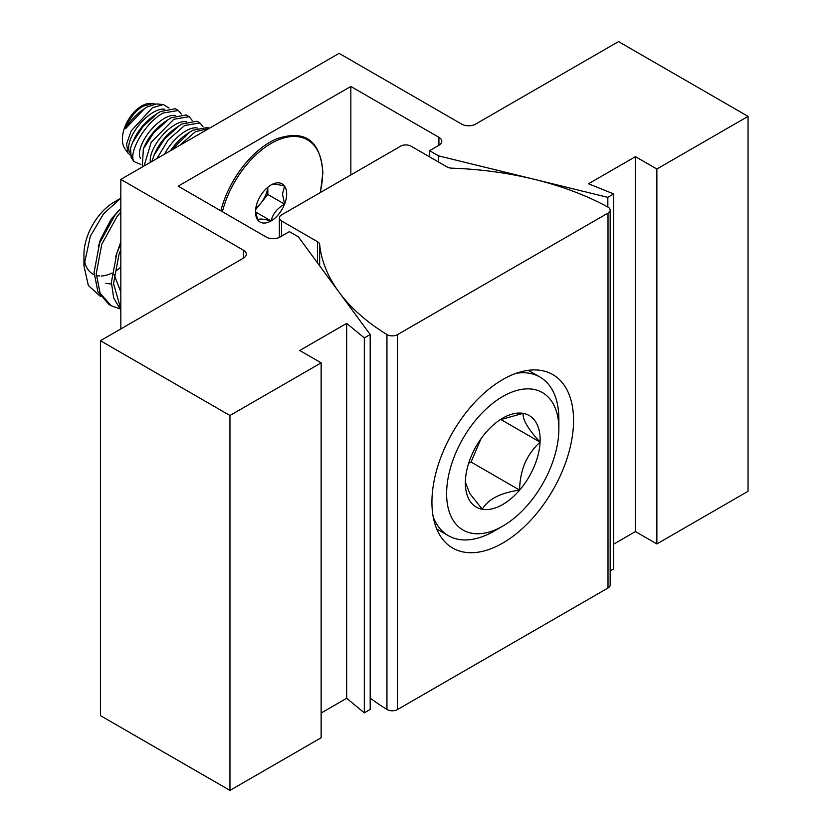 <?xml version="1.0" encoding="UTF-8"?>
<svg xmlns="http://www.w3.org/2000/svg" width="832" height="832" viewBox="0 0 832 832"><rect width="100%" height="100%" fill="white"/><g stroke="black" fill="none" stroke-linecap="round" stroke-linejoin="round"><path stroke-width="1.25" d="M610.158 210.101L610.158 585A7.332 4.233 180 0 1 608.005 587.995L608.005 213.096A7.332 4.233 0 0 0 610.158 210.101A7.332 4.233 0 0 0 608.005 207.116A7.332 4.233 0 0 0 607.849 207.022L607.818 197.34L438.578 155.865L429.593 150.675L438.922 145.298L438.922 137.322L350.844 86.466L178.152 186.17L266.219 237.026A9.766 5.637 180 0 0 280.041 237.026L289.37 231.639L298.345 236.829L370.188 334.537L364.312 337.927L346.674 323.388L299.728 350.49L321.142 362.856L229.954 415.501L229.954 790.4L321.142 737.755L321.142 362.856M502.746 379.558A100.131 57.814 120 0 0 437.32 467.802A100.131 57.814 120 0 0 452.67 548.038A100.131 57.814 120 0 0 502.746 543.078A100.131 57.814 120 0 0 568.162 454.844A100.131 57.814 120 0 0 552.812 374.598A100.131 57.814 120 0 0 502.746 379.558M317.522 262.912L317.522 241.717L281.518 220.927A7.332 4.233 0 0 1 279.365 217.932A7.332 4.233 0 0 1 281.518 214.947L400.681 146.151A7.332 4.233 0 0 1 411.039 146.151L447.044 166.941A7.332 4.233 180 0 0 451.797 168.168A249.215 143.884 180 0 1 607.849 207.022M608.005 587.995L397.478 709.55A7.332 4.233 180 0 1 386.953 709.457L386.953 334.558A249.215 143.884 180 0 1 319.654 244.452L319.654 265.803M386.953 709.457A249.215 143.884 180 0 1 370.188 698.027M608.005 213.096L397.478 334.641L397.478 709.55M317.522 241.717A7.332 4.233 180 0 1 319.654 244.452M386.953 334.558A7.332 4.233 0 0 0 397.478 334.641M370.188 334.537L370.188 709.436L364.312 712.826L364.312 337.927M610.158 570.898L613.694 568.849L613.694 193.95L607.818 197.34M243.422 250.182A9.766 5.637 180 0 1 246.293 254.176A9.766 5.637 180 0 1 243.422 258.159L243.422 250.182L120.817 179.39L339.102 53.362L461.718 124.155A9.766 5.637 180 0 0 475.53 124.155L618.53 41.6L748.051 116.376L656.864 169.021L635.45 156.666L588.505 183.768L613.694 193.95M613.694 544.128L635.45 531.565L656.864 543.93L748.051 491.286L748.051 116.376M364.312 712.826L346.674 698.287L321.142 713.024M229.954 415.501L100.433 340.714L100.433 715.624L229.954 790.4M100.433 340.714L243.422 258.159M438.922 137.322A9.766 5.637 180 0 1 441.782 141.305A9.766 5.637 180 0 1 438.922 145.298M120.817 328.952L120.817 179.39M656.864 543.93L656.864 169.021M635.45 531.565L635.45 156.666M350.844 174.918L350.844 86.466M429.593 156.863L429.593 150.675M438.578 162.053L438.578 155.865M346.674 698.287L346.674 323.388M549.734 469.643A79.373 45.833 120 0 0 558.865 428.917A79.373 45.833 120 0 0 518.752 389.958A79.373 45.833 120 0 0 455.749 453.003A79.373 45.833 120 0 0 453.378 520.666A79.373 45.833 120 0 0 502.746 526.126A79.373 45.833 120 0 0 549.734 469.643M516.173 373.287A91.582 52.874 -60 0 1 539.895 377.021A91.582 52.874 -60 0 1 558.865 418.943L558.865 428.917M534.04 466.866A52.874 30.524 120 0 0 540.072 442.146A52.874 30.524 120 0 0 523.193 413.369A52.874 30.524 120 0 0 502.736 418.142A52.874 30.524 120 0 0 485.857 432.546A52.874 30.524 120 0 0 465.41 480.501A52.874 30.524 120 0 0 465.348 482.903A52.874 30.524 120 0 0 482.29 509.278A52.874 30.524 120 0 0 519.626 490.1A52.874 30.524 120 0 0 534.04 466.866M465.358 482.071L469.633 493.303L482.29 509.278C488.093 499.169 500.542 492.773 519.626 490.1C519.688 480.771 521.425 471.817 524.836 463.226C528.653 454.875 533.738 447.845 540.072 442.146C527.966 428.865 522.34 419.276 523.193 413.369L500.146 419.744M119.132 210.236L111.249 219.034L100.37 239.72L98.332 246.782M120.817 241.862L115.606 256.755M114.078 274.591L120.817 291.876M120.817 198.255L103.584 213.762L90.314 236.298L83.949 265.803L83.949 254.426A42.744 24.679 -60 0 1 88.868 232.502A42.744 24.679 -60 0 1 114.171 202.082L120.817 198.245M120.817 212.025L116.979 216.632L101.774 244.296L96.252 273.666L100.079 293.082L111.166 305.75L119.496 308.714M120.817 208.426L114.826 215.384L99.611 243.048L94.089 272.418L97.926 291.834L109.002 304.502L111.166 305.75M120.817 249.735L119.038 254.259L113.516 283.639L120.817 308.901M120.817 243.672L116.886 253.011L111.363 282.391L113.724 298.074L120.817 310.19M120.817 267.197A42.744 24.679 -60 0 1 116.085 270.702M111.956 273.062A42.744 24.679 -60 0 1 101.296 275.985M99.674 275.974A42.744 24.679 -60 0 1 96.273 275.434M94.13 274.674A42.744 24.679 -60 0 1 84.282 259.418M111.384 284.034L105.882 283.348M83.949 265.803L88.338 285.511L100.578 296.556M502.746 526.126L494.104 531.118A91.582 52.874 -60 0 1 448.313 535.652A91.582 52.874 -60 0 1 433.222 516.974M468.645 463.289L471.058 462.051L480.979 438.776M471.058 462.051L519.626 490.1M500.76 419.453L540.072 442.146M255.871 207.854A19.084 11.014 120 0 0 261.071 202.862A19.084 11.014 120 0 0 267.738 187.304M286.666 193.939A22.038 12.719 120 0 0 284.575 186.15A22.038 12.719 120 0 0 271.086 184.954A22.038 12.719 120 0 0 257.587 201.729A22.038 12.719 120 0 0 255.507 211.931A22.038 12.719 120 0 0 257.587 219.721A22.038 12.719 120 0 0 271.086 220.927A22.038 12.719 120 0 0 284.575 204.142A22.038 12.719 120 0 0 286.666 193.939M255.538 210.673L257.587 219.721C259.334 218.556 263.827 218.951 271.086 220.927C272.823 213.814 277.316 208.218 284.575 204.142L282.485 193.939L284.575 186.15C277.399 184.184 272.896 183.789 271.086 184.954M164.85 109.346A28.236 12.303 130 0 0 153.494 112.216A28.236 12.303 130 0 0 133.713 132.642A28.236 12.303 130 0 0 129.854 152.568M140.899 164.455L133.952 161.564C128.118 152.766 144.914 122.949 163.03 113.038L178.339 110.479L175.323 108.732L160.43 111.54L157.342 113.474L142.927 126.62L132.558 142.574L130.541 148.044L131.175 157.633L133.723 161.242A33.706 19.458 -60 0 1 130.541 148.044M169.073 108.056L163.342 104.562L152.454 107.723L131.217 130.832L126.589 143.926L127.982 153.109L130.073 154.991M175.635 115.575A28.236 12.303 130 0 0 164.289 118.446A28.236 12.303 130 0 0 144.695 138.57A28.236 12.303 130 0 0 140.473 158.506M144.071 165.963L151.226 142.241L173.826 119.267L189.134 116.709L186.118 114.962L171.226 117.77L168.137 119.704L153.722 132.85L143.354 148.803L142.272 167.003M178.339 110.479L181.334 114.088M186.43 121.805A28.236 12.303 130 0 0 175.084 124.686A28.236 12.303 130 0 0 150.405 162.313M189.134 116.709L192.13 120.318M156.874 158.569L168.21 139.901L184.621 125.497L199.93 122.938L196.914 121.202L182.021 123.999L178.932 125.944L164.518 139.079L154.149 155.033L151.871 161.46M197.226 128.045A28.236 12.303 130 0 0 185.879 130.915A28.236 12.303 130 0 0 164.58 154.128M199.93 122.938L202.925 126.558M209.258 128.326L207.698 127.431L192.816 130.229L189.727 132.174L171.517 150.124M179.556 145.486L195.406 131.726L208.884 128.43M127.982 153.109L124.966 148.845A27.123 15.662 -60 0 1 124.946 126.693A27.123 15.662 -60 0 1 141.554 106.018A27.123 15.662 -60 0 1 151.174 103.449L152.838 103.605L143.01 106.246C135.127 111.072 129.303 118.55 125.528 128.669L144.508 108.628L147.243 106.912L156.53 103.938L163.342 104.562M154.846 103.979L152.838 103.605M255.622 209.654L267.821 194.47L267.821 187.231M189.727 132.174L186.098 134.638A28.236 12.303 130 0 0 170.518 150.696M178.932 125.944L175.302 128.409A28.236 12.303 130 0 0 155.501 152.006L154.149 155.033M168.137 119.704L164.507 122.169A28.236 12.303 130 0 0 144.716 145.777L143.354 148.803M157.342 113.474L153.712 115.939A28.236 12.303 130 0 0 133.921 139.547L132.558 142.574M144.508 108.628L142.927 109.71A28.236 12.303 130 0 0 125.528 128.669M255.663 212.025L271.086 220.927M267.821 194.47L284.575 204.142M281.518 220.927L281.518 236.174M220.823 210.818A73.57 42.474 -60 0 1 269.942 142.21A73.57 42.474 -60 0 1 276.338 138.965C304.959 129.137 320.476 140.421 322.868 172.806L320.414 192.483M320.164 192.629A72.831 42.047 120 0 0 322.587 173.202A72.831 42.047 120 0 0 279.573 139.381A72.831 42.047 120 0 0 222.383 211.713M279.365 217.932L279.365 237.38M539.895 377.021L528.289 370.313M448.313 535.652L436.706 528.954"/></g></svg>
